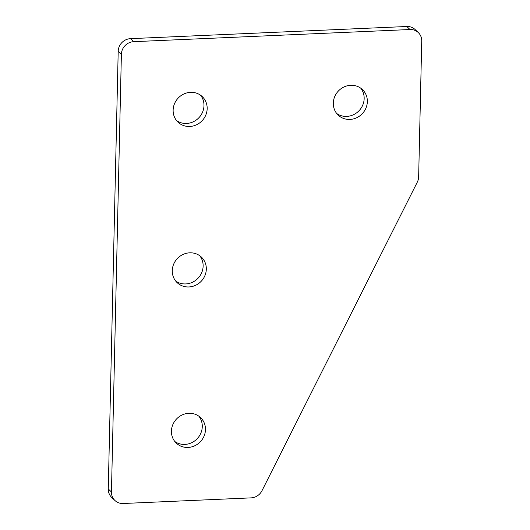<?xml version="1.0" encoding="UTF-8"?>
<svg xmlns="http://www.w3.org/2000/svg" width="530" height="530" viewBox="0 0 530 530"><rect width="100%" height="100%" fill="white"/><g stroke="black" fill="none" stroke-linecap="round" stroke-linejoin="round"><path stroke-width="0.79" d="M336.722 113.506A17.616 16.476 133.5 0 0 354.464 114.228A17.616 16.476 133.5 0 0 364.163 98.58A17.616 16.476 133.5 0 0 360.751 88.179M333.31 103.105A17.616 16.476 133.5 0 0 338.206 115.136A17.616 16.476 133.5 0 0 356.61 117.779A17.616 16.476 133.5 0 0 367.35 101.608A17.616 16.476 133.5 0 0 362.454 89.577A17.616 16.476 133.5 0 0 344.05 86.933A17.616 16.476 133.5 0 0 333.31 103.105M174.84 441.523A17.616 16.476 133.5 0 0 192.582 442.245A17.616 16.476 133.5 0 0 202.281 426.604A17.616 16.476 133.5 0 0 198.869 416.196M171.428 431.122A17.616 16.476 133.5 0 0 176.324 443.153A17.616 16.476 133.5 0 0 194.729 445.796A17.616 16.476 133.5 0 0 205.468 429.625A17.616 16.476 133.5 0 0 200.572 417.594A17.616 16.476 133.5 0 0 182.168 414.95A17.616 16.476 133.5 0 0 171.428 431.122M175.688 281.039A17.616 16.476 133.5 0 0 193.437 281.761A17.616 16.476 133.5 0 0 203.129 266.113A17.616 16.476 133.5 0 0 199.717 255.712M172.276 270.638A17.616 16.476 133.5 0 0 177.179 282.669A17.616 16.476 133.5 0 0 195.577 285.312A17.616 16.476 133.5 0 0 206.316 269.141A17.616 16.476 133.5 0 0 201.42 257.11A17.616 16.476 133.5 0 0 183.016 254.466A17.616 16.476 133.5 0 0 172.276 270.638M176.536 120.555A17.616 16.476 133.5 0 0 194.285 121.277A17.616 16.476 133.5 0 0 203.977 105.629A17.616 16.476 133.5 0 0 200.565 95.228M173.131 110.154A17.616 16.476 133.5 0 0 178.027 122.178A17.616 16.476 133.5 0 0 196.425 124.828A17.616 16.476 133.5 0 0 207.17 108.657A17.616 16.476 133.5 0 0 202.268 96.626A17.616 16.476 133.5 0 0 183.87 93.976A17.616 16.476 133.5 0 0 173.131 110.154M262.005 490.681L417.296 182.161A12.435 11.627 133.5 0 0 418.654 176.781L421.734 41.042A12.435 11.627 133.5 0 0 418.276 32.555A12.435 11.627 133.5 0 0 409.995 29.528L133.673 41.678A12.435 11.627 133.5 0 0 121.39 54.259L111.452 491.979A12.435 11.627 133.5 0 0 114.911 500.472A12.435 11.627 133.5 0 0 123.198 503.5L251.081 497.875A12.435 11.627 133.5 0 0 262.005 490.681M114.911 500.472L111.724 497.445A12.435 11.627 -46.5 0 1 108.266 488.958L111.452 491.979M121.39 54.259L118.203 51.231L108.266 488.958M118.203 51.231A12.435 11.627 -46.5 0 1 130.486 38.657L133.673 41.678M409.995 29.528L406.801 26.5L130.486 38.657M406.801 26.5A12.435 11.627 -46.5 0 1 415.089 29.528L418.276 32.555"/></g></svg>
